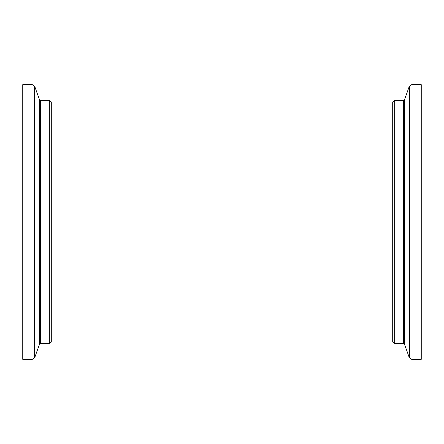 <?xml version="1.0" encoding="UTF-8"?>
<svg xmlns="http://www.w3.org/2000/svg" width="444" height="444" viewBox="0 0 444 444"><rect width="100%" height="100%" fill="white"/><g stroke="black" fill="none" stroke-linecap="round" stroke-linejoin="round"><path stroke-width="0.67" d="M394.289 222L394.289 100.383L392.846 101.831L392.846 342.169L394.289 343.617L394.289 222M421.079 84.454L421.8 85.181L421.8 358.819L421.079 359.546L421.079 84.454L412.043 84.454L409.324 86.364L409.324 357.636L404.567 344.572L404.567 99.428L403.202 100.383L394.289 100.383M49.711 109.596L49.711 343.617L51.154 342.169L51.154 101.831L49.711 100.383L49.711 109.596M22.922 359.546L22.2 358.819L22.2 85.181L22.922 84.454L22.922 359.546L31.957 359.546L34.676 357.636L34.676 86.364L39.433 99.428L39.433 344.572L40.798 343.617L49.711 343.617M404.567 344.572L403.202 343.617L403.202 100.383M421.079 359.546L412.043 359.546L412.043 84.454M39.433 99.428L40.798 100.383L40.798 343.617M22.922 84.454L31.957 84.454L31.957 359.546M392.846 106.899L51.154 106.899M392.846 337.101L51.154 337.101M403.202 343.617L394.289 343.617M404.567 99.428L409.324 86.364M412.043 359.546L409.324 357.636M40.798 100.383L49.711 100.383M39.433 344.572L34.676 357.636M31.957 84.454L34.676 86.364"/></g></svg>
